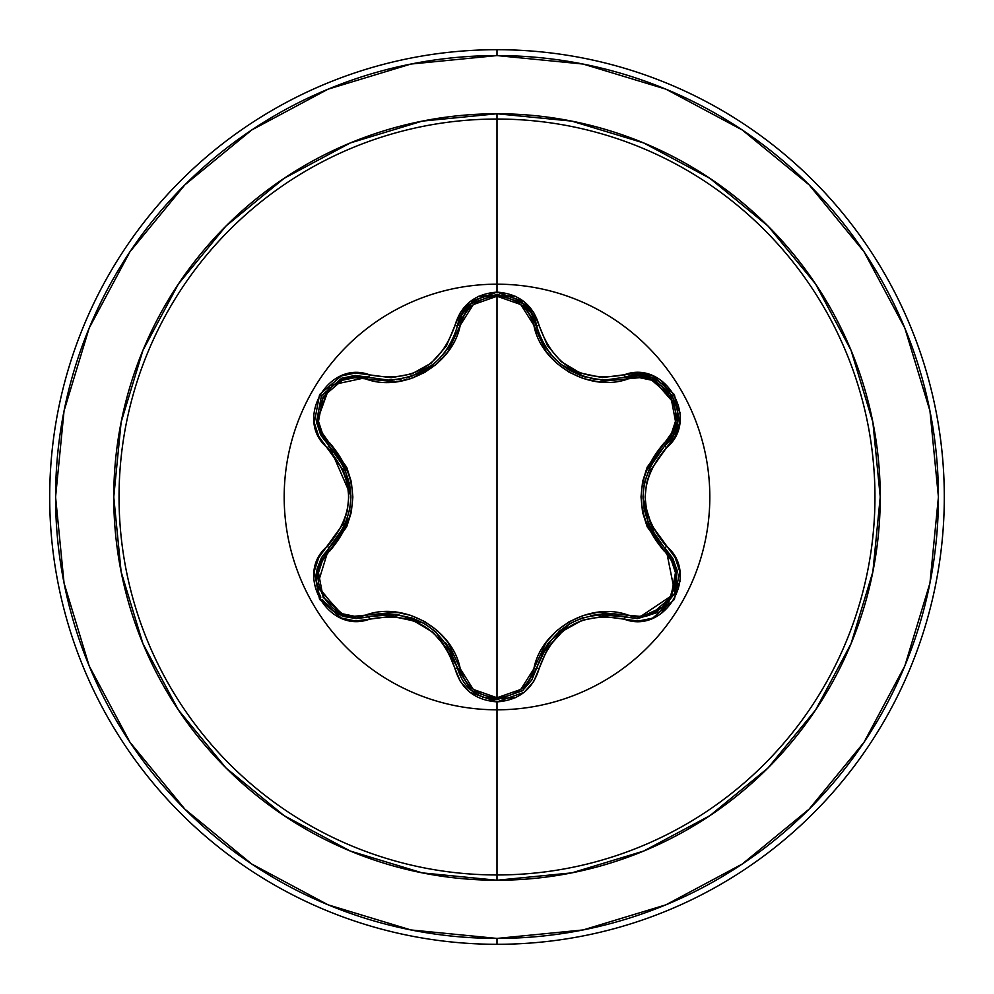 <?xml version="1.0" encoding="UTF-8"?>
<svg xmlns="http://www.w3.org/2000/svg" width="994" height="994" viewBox="0 0 994 994"><rect width="100%" height="100%" fill="white"/><g stroke="black" fill="none" stroke-linecap="round" stroke-linejoin="round"><path stroke-width="1.49" d="M597.419 614.454L625.798 616.951A2.932 0.683 106.6 0 0 624.406 619.237C665.495 634.831 700.571 574.085 666.489 546.265C638.297 513.451 638.297 480.599 666.489 447.735C700.559 419.977 665.57 359.194 624.406 374.763C581.95 382.727 553.534 366.314 539.158 325.535C533.02 304.835 518.967 293.702 497 292.137L497 284.185A212.815 212.815 0 0 1 709.815 497A212.815 212.815 0 0 1 497 709.815A212.815 212.815 0 0 1 284.185 497A212.815 212.815 0 0 1 497 284.185L497 292.137L469.976 301.679L460.408 312.427L446.269 346.272L431.073 363.208L411.938 373.831L391.214 377.72L355.454 373.023L341.364 375.931L319.583 394.568L314.278 422.761L318.788 436.428L343.104 470L347.316 483.121L348.77 496.975L347.328 510.829L343.116 523.987L318.801 557.559L314.278 571.215L319.559 599.394L341.34 618.057L355.442 620.977L391.835 616.292L414.1 620.989L432.862 632.259L446.592 648.25L460.408 681.573L469.963 692.321L497 701.863L497 874.956A377.956 377.956 0 0 0 874.956 497A377.956 377.956 0 0 0 497 119.044L497 284.185A212.815 212.815 0 0 1 709.815 497A212.815 212.815 0 0 1 497 709.815A212.815 212.815 0 0 1 284.185 497A212.815 212.815 0 0 1 497 284.185L497 119.044A377.956 377.956 0 0 0 119.044 497A377.956 377.956 0 0 0 497 874.956L497 880.237A383.237 383.237 0 0 1 113.763 497A383.237 383.237 0 0 1 497 113.763L497 119.044L497 113.763L422.239 121.119L350.335 142.937L284.085 178.348L226.011 226.011L178.348 284.085L142.937 350.335L121.119 422.239L113.763 497L121.119 571.761L142.937 643.665L178.348 709.915L226.011 767.989L284.085 815.652L350.335 851.063L422.239 872.881L497 880.237L571.761 872.881L643.665 851.063L709.915 815.652L767.989 767.989L815.652 709.915L851.063 643.665L872.881 571.761L880.237 497L872.881 422.239L851.063 350.335L815.652 284.085L767.989 226.011L709.915 178.348L643.665 142.937L571.761 121.119L497 113.763A383.237 383.237 0 0 1 880.237 497A383.237 383.237 0 0 1 497 880.237L497 874.956A377.956 377.956 0 0 0 874.956 497A377.956 377.956 0 0 0 497 119.044A377.956 377.956 0 0 0 119.044 497A377.956 377.956 0 0 0 497 874.956L497 701.863C518.955 700.298 533.008 689.165 539.158 668.465A2.932 0.683 -166.6 0 0 536.487 668.515A2.932 0.919 13.4 0 1 533.84 668.825L520.732 689.451L497 697.751L473.306 689.401L460.247 668.788L447.735 641.975L437.534 630.792L425.059 621.747L411.007 615.435L396.146 612.155L354.436 616.255L342.222 613.72L323.149 597.382L318.478 572.681L322.367 560.802L346.707 526.795L351.28 512.382L352.87 497.062L351.317 481.767L346.732 467.279L322.379 433.21L318.478 421.357L323.112 396.668L342.184 380.292L354.423 377.745L396.072 381.845L410.87 378.615L424.935 372.328L437.422 363.307L447.698 352.087L460.247 325.212L473.306 304.599L497 296.249L497 697.751L497 296.249L520.732 304.549L533.84 325.175L546.352 351.938L556.541 363.121L569.003 372.154L583.043 378.453L597.879 381.733L639.564 377.67L651.766 380.217L670.826 396.581L675.473 421.282L671.559 433.16L647.181 467.168L642.596 481.605L641.006 496.925L642.559 512.258L647.156 526.758L671.559 560.84L675.473 572.681L670.863 597.369L651.803 613.77L639.564 616.33L597.953 612.267L583.18 615.51L569.127 621.784L556.652 630.78L546.389 642L533.84 668.825A2.932 0.919 -166.6 0 0 536.487 668.527L522.608 690.606L497.05 699.677L522.608 690.606L531.802 679.983L536.487 668.527A2.932 0.683 13.4 0 1 539.158 668.465C553.484 627.711 581.9 611.298 624.406 619.237A2.932 0.683 -73.4 0 1 625.798 616.951A2.932 0.919 106.6 0 0 627.388 614.814A2.932 0.919 -73.4 0 1 625.798 616.951L637.402 618.653L660.103 611.695L637.402 618.653L625.798 616.951C581.353 608.775 551.583 625.971 536.487 668.515L523.242 690.084M316.589 571.239L328.716 548.564A2.932 0.919 -133.4 0 0 329.784 551.011C300.213 574.843 331.3 628.457 366.612 614.727C404.533 601.382 452.929 629.475 460.247 668.788C465.44 686.556 477.692 696.21 497 697.751C516.321 696.26 528.597 686.606 533.84 668.825C541.283 629.364 589.715 601.556 627.388 614.814C662.799 628.494 693.7 574.768 664.154 551.061C633.7 514.929 633.7 478.897 664.154 442.939C693.737 419.145 662.712 365.481 627.388 379.186C589.492 392.468 541.196 364.438 533.84 325.175A2.932 0.919 166.6 0 1 536.487 325.485L536.561 325.796M540.624 337.774L545.383 346.744M545.52 346.956L547.719 350.223M556.826 360.673L561.113 364.413M585.193 377.049L561.386 364.624L569.537 370.228M570.32 370.675L580.956 375.633M582.149 376.067L585.255 377.061M561.386 364.624L556.727 360.598M547.781 350.31L545.557 347.018M677.622 410.833L677.473 422.028L673.261 434.8L665.21 445.387A2.932 0.919 46.7 0 0 664.154 442.939A2.932 0.919 -133.3 0 1 665.21 445.387C635.837 479.816 635.837 514.233 665.21 548.613A2.932 0.683 -46.7 0 1 666.489 546.265A2.932 0.683 133.3 0 0 665.21 548.613A2.932 0.919 -46.7 0 1 664.154 551.061A2.932 0.919 133.3 0 0 665.21 548.613L672.54 557.907M676.914 569.04L675.137 592.921L660.103 611.695L675.174 592.834L677.175 570.308M471.454 690.581L457.6 668.477A2.932 0.919 166.7 0 0 460.247 668.788A2.932 0.919 -13.3 0 1 457.6 668.477L471.628 690.718L497.05 699.677L522.359 690.805L497.05 699.677L471.703 690.793L435.919 631.998M251.755 129.965L184.859 184.859L251.755 129.965L328.07 89.174L410.882 64.051L497 55.577A441.423 441.423 0 0 1 938.423 497A441.423 441.423 0 0 1 497 938.423L497 944.3A447.3 447.3 0 0 0 944.3 497A447.3 447.3 0 0 0 497 49.7L497 55.577L497 49.7A447.3 447.3 0 0 1 944.3 497A447.3 447.3 0 0 1 497 944.3A447.3 447.3 0 0 1 49.7 497A447.3 447.3 0 0 1 497 49.7A447.3 447.3 0 0 0 49.7 497A447.3 447.3 0 0 0 497 944.3L497 938.423A441.423 441.423 0 0 1 55.577 497A441.423 441.423 0 0 1 497 55.577L583.118 64.051L665.93 89.174L742.245 129.965L809.141 184.859L864.034 251.755L809.141 184.859M413.603 377.658A145.596 145.596 0 0 1 435.347 365.109A145.596 145.596 0 0 0 413.603 377.658M129.965 742.245L184.859 809.141L129.965 742.245L89.174 665.93L64.051 583.118L55.577 497L64.051 410.882L89.174 328.07L129.965 251.755L184.859 184.859M251.631 863.948L184.859 809.141M742.245 864.034L809.141 809.141L742.245 864.034L665.93 904.826L583.118 929.949L497 938.423L410.882 929.949L328.07 904.826L251.755 864.034M863.948 742.369L809.141 809.141M478.462 296.324L486.377 295.765M507.81 295.777L515.65 296.336M661.482 380.528L666.005 387.188M676.616 405.627L680.07 412.771M680.07 581.229L676.579 588.448M665.955 606.887L661.482 613.472M515.65 697.664L497 698.509M864.034 251.755L904.826 328.07L929.949 410.882L938.423 497L929.949 583.118L904.826 665.93L864.034 742.245M471.715 303.207L497.05 294.323L522.372 303.195L531.33 313.222L536.487 325.485A2.932 0.919 -13.4 0 0 533.84 325.175C528.609 307.382 516.333 297.74 497 296.249C477.704 297.79 465.453 307.444 460.247 325.212C452.842 364.736 404.322 392.593 366.612 379.273C331.213 365.556 300.25 419.244 329.784 442.989C360.163 479.083 360.163 515.091 329.784 551.011A2.932 0.919 46.6 0 1 328.716 548.576A2.932 0.683 -133.4 0 0 327.436 546.228C293.392 574.01 328.455 634.756 369.582 619.15A2.932 0.683 -106.7 0 0 368.19 616.864L368.19 616.864A2.932 0.919 73.3 0 1 366.612 614.727A2.932 0.919 -106.7 0 0 368.19 616.864L356.56 618.566L342.93 616.218M341.7 615.746L316.552 584.571M423.046 622.816L382.938 614.106M536.462 668.627L536.139 669.844M496.888 699.677L482.773 697.092M603.594 614.019L590.896 615.51M569.065 624.058L541.457 654.4M666.191 549.57L672.851 558.454L677.423 571.674L665.21 548.613L666.191 549.57L674.914 593.443L637.402 618.641L626.195 617.075M651.53 463.154L644.447 482.401M642.944 498.131L655.444 537.232M655.891 537.866L648.896 525.466M600.413 379.832L605.495 380.019L625.798 377.049A2.932 0.919 -106.6 0 1 627.388 379.186A2.932 0.919 73.4 0 0 625.81 377.049L651.145 377.757M497.05 699.677C476.486 698.21 463.341 687.811 457.6 668.477A2.932 0.683 166.7 0 0 454.917 668.415A2.932 0.683 -13.3 0 1 457.6 668.477C442.454 625.822 412.659 608.614 368.19 616.864A2.932 0.683 73.3 0 1 369.582 619.15C412.1 611.148 440.553 627.562 454.917 668.415C461.03 689.115 475.057 700.261 497 701.863L524.062 692.358L533.654 681.623L547.831 647.777L563.039 630.867L582.186 620.256L602.911 616.379L638.546 621.051L652.636 618.131L674.392 599.469L679.672 571.277L675.15 557.609L650.784 524.037L646.56 510.904L645.106 497.012L646.547 483.159L650.772 469.988L666.489 447.735A2.932 0.683 -133.3 0 1 665.21 445.387A2.932 0.683 46.7 0 0 666.489 447.735L675.137 436.403L679.672 422.761L674.417 394.568L652.66 375.881L638.558 372.949L602.165 377.596L579.912 372.887L561.15 361.592L547.433 345.589L533.654 312.377L524.074 301.642L497 292.137C475.07 293.739 461.042 304.885 454.917 325.585A2.932 0.683 13.3 0 0 457.6 325.523A2.932 0.919 -166.7 0 1 460.247 325.212A2.932 0.919 13.3 0 0 457.6 325.51C464.235 285.005 529.852 285.005 536.487 325.485A2.932 0.683 -13.4 0 0 539.158 325.535A2.932 0.683 166.6 0 1 536.487 325.485C546.762 359.368 569.773 377.546 605.495 380.006L625.798 377.049A2.932 0.683 -106.6 0 1 624.406 374.763A2.932 0.683 73.4 0 0 625.798 377.049L638.136 375.359L651.865 378.018L676.827 406.459M677.448 422.152L665.346 445.25M471.38 303.481L496.888 294.323L522.422 303.245L531.368 313.284L537.754 330.132M539.431 334.916L541.022 338.643M543.656 343.825L546.141 347.925M548.328 351.068L551.359 354.92M554.49 358.374L557.597 361.394M570.37 370.7L582.086 376.043M590.498 378.416L597.444 379.559M394.792 379.845L388.567 380.118C424.363 377.621 447.375 359.418 457.6 325.523L470.932 303.853M522.807 303.555L536.437 325.299M389.412 380.118L393.674 379.944M396.494 379.683L401.216 378.987M406.148 377.906L410.298 376.714M424.686 370.24L435.173 362.661M436.652 361.344L440.031 358.002M442.318 355.479L445.623 351.329M446.691 349.851L452.208 340.52M453.127 338.581L453.525 337.699M366.612 379.273A2.932 0.919 106.7 0 1 368.19 377.136A2.932 0.919 -73.3 0 0 366.612 379.273M457.936 324.193L457.6 325.523A2.932 0.683 -166.7 0 1 454.917 325.585C440.591 366.413 412.15 382.827 369.582 374.85C328.517 359.219 293.379 419.915 327.436 447.772A2.932 0.683 -46.6 0 0 328.716 445.436A2.932 0.919 133.4 0 1 329.784 442.989A2.932 0.919 -46.6 0 0 328.716 445.436L316.664 423.133M316.564 422.574L330.045 385.299L368.19 377.136L355.069 375.459L341.886 378.18M316.465 421.965L329.412 385.858M342.023 378.118L368.016 377.086M342.371 530.808L347.428 519.067M350.932 495.882L329.076 445.772M343.688 616.479L333.847 611.608L322.205 599.568M320.838 597.208L318.826 592.846M316.378 583.416L317.036 568.978L322.28 556.391L328.716 548.564L321.435 557.783L317.061 568.879L316.365 583.354M317.397 588.523L318.801 592.809M332.394 610.589L356.56 618.566L343.961 616.566L316.949 586.659L328.716 548.564C358.026 514.159 358.026 479.779 328.716 445.436L316.502 422.177M453.065 655.294L446.12 643.354M435.31 631.463L424.09 623.412L411.044 617.535M396.407 614.317L382.056 614.18M369.06 616.615L396.594 614.329M397.339 614.416L424.016 623.375L435.484 631.612M445.585 642.609L457.389 667.633M612.229 614.304L598.326 614.354M582.969 617.659L570.084 623.462L558.541 631.749M548.377 642.857L541.109 655.158M536.698 667.633L548.489 642.696L570.009 623.499L582.745 617.734M656.052 455.898L649.181 467.888M644.286 483.196L642.932 496.938L644.361 511.177M664.551 547.992L648.821 525.292M648.523 524.596L642.932 497.025L644.336 482.972M648.809 468.733L664.576 445.983M639.005 375.384L652.176 378.142L672.528 395.662L677.473 422.028M627.115 376.676L625.798 377.049C664.228 362.574 696.968 419.431 665.21 445.387L673.224 434.863L677.461 422.102M677.523 421.667L672.516 395.637L652.114 378.118M522.036 302.934L497.385 294.323M497.05 294.323L471.901 303.058M471.479 303.394L462.247 314.067L457.6 325.523M320.677 434.825L316.477 422.04L321.472 395.662L341.849 378.192L355.007 375.459L388.567 380.118L394.717 379.857M409.056 377.099L411.839 376.204M437.459 360.586L432.763 364.674L411.901 376.179L431.62 365.556M432.875 364.587L437.584 360.462M446.381 350.286L448.567 347.018M448.679 346.844L453.463 337.848M448.542 347.068L446.418 350.248M411.901 376.179L408.845 377.161M341.688 378.254L321.447 395.711L316.49 422.115M337.798 538.139L344.707 526.074M349.59 510.779L350.944 497.062L349.528 482.922M344.993 468.572L337.972 456.109M329.374 446.058L345.067 468.746L350.944 496.975L349.565 510.891M345.08 525.242L328.057 549.21M366.885 617.237L356.56 618.566M677.423 571.674L668.179 604.489L637.402 618.653L625.798 616.951M369.582 374.85A2.932 0.683 106.7 0 1 368.19 377.136A2.932 0.683 -73.3 0 0 369.582 374.85M327.747 444.48L328.716 445.436A2.932 0.683 133.4 0 1 327.436 447.772C355.566 480.562 355.566 513.376 327.436 546.228A2.932 0.683 46.6 0 1 328.716 548.564M457.6 668.477L457.824 669.372M665.21 445.387L665.868 444.74M536.487 325.485L536.263 324.591M368.19 377.136L367.308 376.888M368.19 616.864L355.951 618.566L343.961 616.566M328.716 445.436L321.124 435.658L316.527 422.363"/></g></svg>
